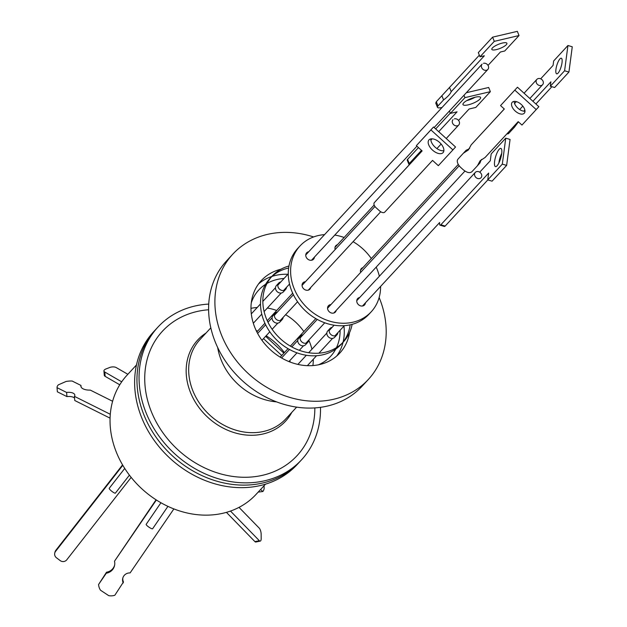 <?xml version="1.0" encoding="UTF-8"?>
<svg xmlns="http://www.w3.org/2000/svg" width="627" height="627" viewBox="0 0 627 627"><rect width="100%" height="100%" fill="white"/><g stroke="black" fill="none" stroke-linecap="round" stroke-linejoin="round"><path stroke-width="0.94" d="M429.009 139.868A9.491 5.212 42.1 0 1 439.543 142.407A9.491 5.212 42.1 0 1 443.077 152.62A9.491 5.212 42.1 0 1 443.054 152.643A9.491 5.212 42.1 0 1 432.52 150.104A9.491 5.212 42.1 0 1 428.986 139.892A9.491 5.212 42.1 0 1 429.009 139.868M430.82 138.904A9.491 5.212 -137.9 0 0 435.169 147.212A9.491 5.212 -137.9 0 0 443.869 150.699M433.547 126.983L455.531 146.984L452.906 149.9L430.914 129.899L433.547 126.983L416.344 145.668L422.128 150.927L376.96 199.747A4.695 2.579 42.1 0 1 376.96 199.747L422.096 150.903M376.945 199.77A4.695 2.579 42.1 0 1 376.952 199.754L374.327 202.67A4.695 2.579 42.1 0 1 374.335 202.654M374.327 202.67A4.695 2.579 42.1 0 0 376.059 207.702L379.531 210.86A4.695 2.579 42.1 0 0 384.751 212.13L432.544 160.402L438.328 165.669L452.906 149.9M430.914 129.899L416.344 145.668M512.235 102.279A8.135 4.467 42.1 0 1 521.264 104.458A8.135 4.467 42.1 0 1 524.29 113.205A8.135 4.467 42.1 0 1 524.266 113.228A8.135 4.467 42.1 0 1 515.237 111.05A8.135 4.467 42.1 0 1 512.212 102.295A8.135 4.467 42.1 0 1 512.235 102.279M469.67 148.285A38.059 20.895 42.1 0 1 466.167 150.221L460.602 156.241A7.822 4.295 -137.9 0 0 460.586 156.264A7.822 4.295 -137.9 0 0 460.571 156.28L457.953 159.172A7.822 4.295 42.1 0 1 457.976 159.156M504.28 108.973L471.175 144.868L468.393 149.947L463.533 153.129M524.987 111.198A8.135 4.467 42.1 0 1 517.886 108.157A8.135 4.467 42.1 0 1 514.14 101.394M466.167 150.221L460.602 156.241M481.56 159.438A38.059 20.895 42.1 0 0 480.055 162.855L477.421 165.763L480.117 160.778L485.063 157.502L518.2 121.638L521.962 125.055L538.867 106.692L517.463 87.216L500.55 105.587L504.312 109.004L471.175 144.868M477.421 165.763L471.857 171.782C469.748 173.389 466.849 172.684 463.157 169.674L460.845 167.574A7.822 4.295 42.1 0 1 457.953 159.172M517.463 87.216L500.55 105.587M536.242 109.6L514.83 90.131M558.046 73.132A8.135 2.273 -73.5 0 0 561.674 64.667A8.135 2.273 -73.5 0 0 561.298 58.225A8.135 2.273 -73.5 0 0 559.927 58.922A8.135 2.273 -73.5 0 0 556.29 67.387A8.135 2.273 -73.5 0 0 556.674 73.829A8.135 2.273 -73.5 0 0 558.046 73.132M513.356 126.881L514.453 127.203L508.889 133.222L507.792 132.9M518.435 121.842L514.453 127.203M540.678 78.814L553.077 65.396L553.657 60.96L567.944 45.505L564.598 70.78L550.318 86.236L550.906 81.8L532.911 101.276M524.846 109.999L523.764 111.175M561.416 65.749A8.135 2.273 -73.5 0 0 560.875 67.591M507.024 133.731L507.572 133.888A7.822 2.179 -73.5 0 0 508.889 133.222M551.878 86.698L535.905 103.996M550.318 86.236L554.644 87.514L568.924 72.066L564.598 70.78M567.944 45.505L572.263 46.782L568.924 72.066M506.326 44.697A8.135 2.194 158 0 0 506.914 43.287A8.135 2.194 158 0 0 500.511 43.576A8.135 2.194 158 0 0 492.414 47.958A8.135 2.194 158 0 0 491.827 49.376A8.135 2.194 158 0 0 498.222 49.078A8.135 2.194 158 0 0 506.326 44.697M442.074 107.444A7.822 2.108 -22 0 1 437.442 107.288A7.822 2.108 -22 0 1 438.007 105.932L443.571 99.912A38.059 10.275 158 0 0 451.205 91.644L484.35 55.779L480 56.798L494.28 41.351L519.031 35.543L504.743 50.991L500.401 52.017L488.033 65.404M519.031 35.543L517.338 31.35L492.587 37.158L494.28 41.351M480 56.798L478.307 52.613L492.587 37.158M451.205 91.644L449.512 87.459L479.341 55.176M443.571 99.912L441.878 95.719L449.512 87.459M438.007 105.932L436.314 101.739L441.878 95.719M436.314 101.739L435.749 103.094L437.442 107.288M499.249 149.21A9.491 2.649 106.5 0 1 500.848 148.403A9.491 2.649 106.5 0 1 501.294 155.911A9.491 2.649 106.5 0 1 497.062 165.794A9.491 2.649 106.5 0 1 495.455 166.61A9.491 2.649 106.5 0 1 495.009 159.093A9.491 2.649 106.5 0 1 499.249 149.21M439.645 222.577A4.695 1.309 -73.5 0 0 440.06 225.187A4.695 1.309 -73.5 0 0 440.852 224.787L488.645 173.06L487.743 179.894L502.313 164.125L505.746 138.159L491.176 153.928L490.275 160.763L479.726 172.182M501.725 153.364A9.491 2.649 -73.5 0 0 498.896 162.926M502.313 164.125L506.64 165.403L510.064 139.445L505.746 138.159M506.64 165.403L492.07 181.172L487.743 179.894M487.814 179.918L445.17 226.065L440.852 224.787M440.06 225.187L444.378 226.465A4.695 1.309 -73.5 0 0 445.17 226.065M463.659 102.914A9.491 2.563 -22 0 1 473.111 97.804A9.491 2.563 -22 0 1 480.58 97.459A9.491 2.563 -22 0 1 479.898 99.105A9.491 2.563 -22 0 1 470.446 104.223A9.491 2.563 -22 0 1 462.977 104.56A9.491 2.563 -22 0 1 463.659 102.914M475.086 97.24A9.491 2.563 -22 0 1 466.778 100.594M407.581 159.368A4.695 1.27 158 0 0 407.236 160.183L408.929 164.368A4.695 1.27 -22 0 1 409.266 163.553L407.581 159.368L418.46 147.588M450.28 113.158L435.694 128.943M458.564 120.415L469.106 109.004L475.791 107.436L490.361 91.667L488.676 87.474L466.331 92.718M409.376 164.674A4.695 1.27 -22 0 1 408.929 164.368M449.418 111.026L450.374 113.401L457.067 111.833L438.712 131.686M432.128 138.818L430.859 140.189M421.485 150.339L409.266 163.553M463.988 95.249L464.952 97.632L450.374 113.401M490.361 91.667L464.952 97.632M230.501 511.076L259.351 540.709A4.695 1.662 78.5 0 0 260.252 541.117A4.695 1.662 78.5 0 0 261.193 538.444L261.153 534.259A4.695 1.662 78.5 0 0 259.241 528.146L239.02 507.376M259.351 540.709L254.907 541.61A4.695 1.662 78.5 0 0 255.808 542.026L260.252 541.117M254.907 541.61L226.433 512.377M264.069 485.737L264.163 488.433A12.328 4.365 -101.5 0 1 262.807 491.521L260.566 489.522M262.807 491.521L258.175 492.109M110.07 418.162L74.754 400.504L74.417 396.35L110.297 414.282M74.558 398.059A7.242 3.307 -4.6 0 0 66.94 396.601L57.37 391.82L57.033 387.658A12.328 5.635 175.4 0 1 58.389 384.829L66.031 381.482A12.328 5.635 175.4 0 1 72.152 381.036L80.961 385.44L81.087 387M57.033 387.658L66.603 392.439L66.94 396.601M66.603 392.439A7.242 3.307 175.4 0 1 74.832 395.081A7.242 3.307 175.4 0 1 74.417 396.35M112.617 401.264L90.304 390.112A10.181 4.648 175.4 0 1 80.883 386.232A10.181 4.648 175.4 0 1 80.961 385.44M380.605 286.414A48.498 40.536 -137.3 0 1 371.223 311.799L368.888 314.323A48.498 40.536 -137.3 0 1 292.268 292.245A48.498 40.536 -137.3 0 1 297.66 248.496L299.988 245.98A48.498 40.536 -137.3 0 1 324.559 234.623M376.2 267.118A48.498 40.536 -137.3 0 1 376.615 268.058A48.498 40.536 -137.3 0 1 379.351 276.248M371.223 311.799A48.498 40.536 -137.3 0 1 294.596 289.721A48.498 40.536 -137.3 0 1 299.988 245.98M328.587 307.12A4.695 3.919 42.7 0 0 327.647 307.285M336.19 310.42A4.695 3.919 -137.3 0 1 335.359 312.074A4.695 3.919 -137.3 0 1 327.945 309.942A4.695 3.919 -137.3 0 1 328.462 305.702A4.695 3.919 -137.3 0 1 330.923 304.604M357.359 300.043A4.695 3.919 42.7 0 0 356.841 300.168M365.447 302.817A4.695 3.919 -137.3 0 1 364.553 304.949A4.695 3.919 -137.3 0 1 357.139 302.817A4.695 3.919 -137.3 0 1 357.656 298.577A4.695 3.919 -137.3 0 1 359.694 297.519M360.674 272.4A4.695 3.919 -137.3 0 1 361.356 268.583A4.695 3.919 -137.3 0 1 362.923 267.627M335.179 249.53A4.695 3.919 -137.3 0 1 335.853 245.698A4.695 3.919 -137.3 0 1 337.436 244.742M306.384 254.288A4.695 3.919 42.7 0 0 305.843 254.405M314.448 257.086A4.695 3.919 -137.3 0 1 313.555 259.194A4.695 3.919 -137.3 0 1 306.141 257.054A4.695 3.919 -137.3 0 1 306.658 252.822A4.695 3.919 -137.3 0 1 308.719 251.764M303.1 284.243A4.695 3.919 42.7 0 0 302.143 284.407M310.686 287.558A4.695 3.919 -137.3 0 1 309.856 289.196A4.695 3.919 -137.3 0 1 302.441 287.056A4.695 3.919 -137.3 0 1 302.966 282.824A4.695 3.919 -137.3 0 1 305.427 281.719M363.041 305.89A4.695 3.919 42.7 0 0 363.119 305.341M312.042 260.134A4.695 3.919 42.7 0 0 312.121 259.609M334.787 235.078A48.498 40.536 -137.3 0 1 344.137 237.492M353.079 241.685A48.498 40.536 -137.3 0 1 371.317 258.536M122.853 577.914A7.242 7.069 -167.2 0 0 123.472 581.974L114.843 595.25A12.328 12.038 12.8 0 1 108.722 595.65L100.508 590.226A12.328 12.038 12.8 0 1 98.572 584.505L106.527 572.208A10.181 9.938 -167.2 0 0 114.631 565.139M156.358 500.009L114.506 561.212L156.045 499.805M123.245 582.961A7.242 7.069 12.8 0 1 130.095 572.937L173.867 508.928M114.506 561.212A10.181 9.938 12.8 0 1 106.3 573.203L106.527 572.208M106.3 573.203L98.572 584.505M122.806 465.305L55.576 551.376L55.811 550.349A4.695 4.585 -167.2 0 0 54.972 552.113L54.737 553.139A4.695 4.585 -167.2 0 0 56.485 557.811L60.216 560.616A4.695 4.585 -167.2 0 0 66.783 559.801L131.153 477.382M55.576 551.376A4.695 4.585 -167.2 0 0 54.737 553.139M55.811 550.349L122.563 464.889M301.595 459.763L299.494 462.028A97.773 81.722 -137.3 0 1 145.009 417.519A97.773 81.722 -137.3 0 1 155.88 329.324A97.773 81.722 42.7 0 0 145.009 417.519A97.773 81.722 42.7 0 0 299.494 462.028L297.167 464.552A97.773 81.722 -137.3 0 1 142.674 420.043A97.773 81.722 -137.3 0 1 153.544 331.848L157.98 327.051A97.773 81.722 42.7 0 0 147.102 415.246A97.773 81.722 42.7 0 0 301.595 459.763A97.773 81.722 42.7 0 0 320.499 407.346M136.49 364.945L127.038 375.173A87.835 73.414 42.7 0 0 117.273 454.41A87.835 73.414 42.7 0 0 256.059 494.397L265.511 484.169M263.497 338.627L281.735 355.485M124.734 468.447L109.231 488.3A3.911 0.768 38 0 0 110.713 490.361A3.911 0.768 38 0 0 115.399 493.112L129.421 475.156M160.92 502.76L146.177 524.321A3.911 0.792 34.4 0 0 147.706 526.241A3.911 0.792 34.4 0 0 152.635 528.733L167.918 506.381M208.611 309.762A91.66 76.612 42.7 0 0 152.275 413.883A91.66 76.612 42.7 0 0 247.861 477.225A91.66 76.612 42.7 0 0 314.84 407.926M208.736 304.079A97.773 81.722 42.7 0 0 157.98 327.051M277.369 312.097A4.695 3.919 42.7 0 0 275.316 313.155A4.695 3.919 42.7 0 0 274.798 317.387A4.695 3.919 42.7 0 0 282.213 319.527A4.695 3.919 42.7 0 0 283.114 317.403M275.316 313.155L272.988 315.679A4.695 3.919 42.7 0 0 272.463 319.911A4.695 3.919 42.7 0 0 279.885 322.051L282.213 319.527M280.7 320.468A4.695 3.919 42.7 0 0 280.778 319.927M280.771 282.009A4.695 3.919 42.7 0 0 278.725 283.075A4.695 3.919 42.7 0 0 278.2 287.307A4.695 3.919 42.7 0 0 285.614 289.439A4.695 3.919 42.7 0 0 286.515 287.315M278.725 283.075L276.389 285.591A4.695 3.919 42.7 0 0 275.864 289.831A4.695 3.919 42.7 0 0 283.286 291.963L285.614 289.439M284.102 290.379A4.695 3.919 42.7 0 0 284.18 289.839M332.114 327.365A4.695 3.919 42.7 0 0 330.068 328.43A4.695 3.919 42.7 0 0 329.543 332.663A4.695 3.919 42.7 0 0 336.965 334.794A4.695 3.919 42.7 0 0 337.859 332.671M330.068 328.43L327.741 330.946A4.695 3.919 42.7 0 0 327.216 335.186A4.695 3.919 42.7 0 0 334.63 337.318L336.965 334.794M335.445 335.735A4.695 3.919 42.7 0 0 335.531 335.194M303.037 334.771A4.695 3.919 42.7 0 0 300.991 335.837A4.695 3.919 42.7 0 0 300.474 340.069A4.695 3.919 42.7 0 0 307.888 342.201A4.695 3.919 42.7 0 0 308.782 340.077M300.991 335.837L298.664 338.361A4.695 3.919 42.7 0 0 298.138 342.593A4.695 3.919 42.7 0 0 305.553 344.725L307.888 342.201M306.376 343.141A4.695 3.919 42.7 0 0 306.454 342.601M352.139 324.355A48.498 40.536 -137.3 0 1 343.455 341.848A48.498 40.536 -137.3 0 1 266.836 319.77A48.498 40.536 -137.3 0 1 272.228 276.021A48.498 40.536 -137.3 0 1 288.976 265.989M288.647 268.019A48.498 40.536 42.7 0 0 271.091 277.314M272.228 276.021L269.892 278.545A48.498 40.536 42.7 0 0 264.5 322.294A48.498 40.536 42.7 0 0 341.127 344.372L343.455 341.848M342.264 343.079A48.498 40.536 42.7 0 0 350.14 324.849M300.709 337.295A4.695 3.919 42.7 0 0 300.176 337.42M329.786 329.888A4.695 3.919 42.7 0 0 329.253 330.014M278.435 284.533A4.695 3.919 42.7 0 0 277.902 284.658M275.034 314.621A4.695 3.919 42.7 0 0 274.501 314.738M127.853 374.288L116.222 367.571A4.695 2.147 -4.6 0 0 109.913 367.414A4.695 2.147 -4.6 0 0 109.694 367.493L105.885 368.989A4.695 2.147 175.4 0 0 103.933 370.941A4.695 2.147 175.4 0 0 104.803 372.054L121.701 381.819M103.933 370.941L104.278 375.236A4.695 2.147 -4.6 0 0 105.148 376.357L119.757 384.79M541.219 85.515A3.911 3.268 -137.3 0 1 536.877 83.736A3.911 3.268 -137.3 0 1 536.853 79.394A3.911 3.268 -137.3 0 1 538.232 78.579A3.911 3.268 -137.3 0 1 542.574 80.358A3.911 3.268 -137.3 0 1 542.598 84.7A3.911 3.268 -137.3 0 1 541.219 85.515M483.488 63.303A3.911 3.268 -137.3 0 1 487.83 65.09A3.911 3.268 -137.3 0 1 487.853 69.432A3.911 3.268 -137.3 0 1 486.474 70.248A3.911 3.268 -137.3 0 1 482.132 68.461A3.911 3.268 -137.3 0 1 482.108 64.119L305.764 254.962M479.647 178.554A3.911 3.268 -137.3 0 1 475.305 176.775A3.911 3.268 -137.3 0 1 475.282 172.433A3.911 3.268 -137.3 0 1 476.661 171.61A3.911 3.268 -137.3 0 1 481.003 173.397A3.911 3.268 -137.3 0 1 481.027 177.739A3.911 3.268 -137.3 0 1 479.647 178.554M454.387 118.848A3.911 3.268 -137.3 0 1 458.729 120.635A3.911 3.268 -137.3 0 1 458.752 124.977A3.911 3.268 -137.3 0 1 457.381 125.792A3.911 3.268 -137.3 0 1 453.039 124.005A3.911 3.268 -137.3 0 1 453.007 119.663M312.904 365.58A48.882 40.857 42.7 0 0 313.265 359.295M311.933 349.208A48.882 40.857 42.7 0 0 309.244 341.237A48.882 40.857 42.7 0 0 308.774 340.179M318.359 364.836A48.882 40.857 42.7 0 0 330.625 356.316A48.882 40.857 42.7 0 0 335.743 349.082M336.48 347.624A48.882 40.857 42.7 0 0 340.077 330.272M217.679 347.523A58.664 49.031 42.7 0 0 221.793 361.473A58.664 49.031 42.7 0 0 276.476 401.86M232.758 254.194L226.465 261.004A92.294 77.145 42.7 0 0 216.205 344.262A92.294 77.145 42.7 0 0 362.038 386.279L368.331 379.468A92.294 77.145 -137.3 0 1 222.499 337.451A92.294 77.145 -137.3 0 1 232.758 254.194A92.294 77.145 -137.3 0 1 313.602 236.951M336.683 356.073A53.42 44.65 42.7 0 0 343.047 342.295M343.11 342.013A53.42 44.65 42.7 0 0 343.949 326.079M280.974 269.21A53.42 44.65 42.7 0 0 261.31 280.575A53.42 44.65 42.7 0 0 255.369 328.767A53.42 44.65 42.7 0 0 339.779 353.087A53.42 44.65 42.7 0 0 349.56 332.584M379.147 297.519A92.294 77.145 -137.3 0 1 368.331 379.468M287.903 274.289A53.42 44.65 42.7 0 0 272.087 276.382M271.812 276.468A53.42 44.65 42.7 0 0 258.575 283.898M284.023 278.482A48.882 40.857 42.7 0 0 267.016 283.435M265.621 284.282A48.882 40.857 42.7 0 0 258.81 289.964A48.882 40.857 42.7 0 0 251.278 302.857M303.844 331.558A48.882 40.857 42.7 0 0 285.606 314.699M276.679 310.49A48.882 40.857 42.7 0 0 267.368 308.037M257.211 307.496A48.882 40.857 42.7 0 0 250.972 308.351M291.798 412.386A59.8 49.98 -137.3 0 1 241.144 434.331A59.8 49.98 -137.3 0 1 191.086 393.921A59.8 49.98 -137.3 0 1 205.969 333.086M210.813 327.85L199.982 339.568A58.429 48.835 42.7 0 0 193.484 392.275A58.429 48.835 42.7 0 0 285.802 418.875L296.634 407.15M290.403 362.155A58.429 48.835 42.7 0 0 289.666 360.768M284.399 352.601A58.429 48.835 42.7 0 0 266.154 335.751M257.603 331.142A58.429 48.835 42.7 0 0 256.161 330.515M105.148 376.357L104.803 372.054M261.953 340.296L269.798 331.808M272.134 329.285L277.839 323.109M280.167 320.585L297.566 301.759M308.288 290.152L380.722 211.769M257.634 333.446L265.652 324.778M267.98 322.254L272.094 317.803M274.422 315.279L293.412 294.729M302.057 285.371L374.954 206.487M288.922 361.575L296.979 352.852M299.314 350.328L303.507 345.79M305.843 343.267L324.747 322.811M333.776 313.038L464.96 171.061M281.594 357.986L289.462 349.466M291.798 346.943L297.762 340.477M300.098 337.961L317.231 319.417M327.553 308.241L459.191 165.779M289.439 361.787L289.172 361.301M283.882 353.158L265.644 336.307M257.109 331.667L256.608 331.448M280.191 357.155L288.036 348.659M290.372 346.135L315.804 318.618M360.525 270.221L458.29 164.415M514.563 103.518L516.327 101.613M524.07 93.227L536.853 79.394M519.658 109.529L522.824 106.104M529.854 98.494L542.598 84.7M251.309 313.884L260.511 303.93M262.838 301.407L275.496 287.715M277.824 285.191L288.271 273.889M253.324 323.234L261.772 314.096M264.1 311.572L281.241 293.028M283.569 290.505L289.533 284.047M311.517 260.252L416.924 146.193M434.15 127.54L487.853 69.432M297.88 364.412L306.329 355.274M308.664 352.75L326.839 333.07M329.175 330.547L334.097 325.225M356.763 300.694L475.282 172.433M307.363 365.674L316.557 355.728M318.892 353.205L332.584 338.384M334.92 335.86L344.325 325.679M362.492 306.015L439.652 222.514M256.858 331.942L264.915 323.226M267.243 320.703L292.676 293.177M335.022 247.351L374.147 205.013M436.925 148.599L441.126 144.053M446.236 138.528L458.752 124.977"/></g></svg>
